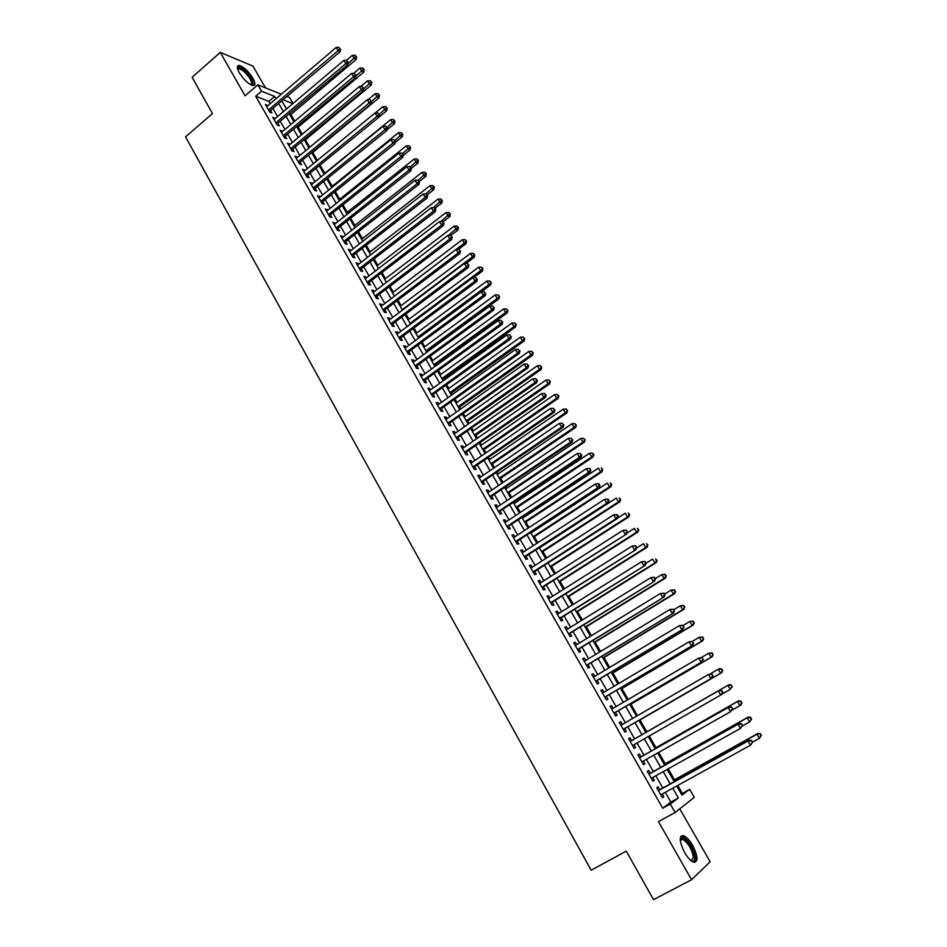 <?xml version="1.0" encoding="UTF-8"?>
<svg xmlns="http://www.w3.org/2000/svg" width="947" height="947" viewBox="0 0 947 947"><rect width="100%" height="100%" fill="white"/><g stroke="black" fill="none" stroke-linecap="round" stroke-linejoin="round"><path stroke-width="1.42" d="M692.612 845.304C689.44 839.965 686.409 836.734 683.509 835.609C678.821 835.81 679.188 841.421 684.586 852.466C687.759 857.816 690.801 861.06 693.701 862.196C698.413 861.936 698.057 856.301 692.612 845.304M252.944 78.27C248.256 71.013 243.639 66.728 239.082 65.414C236.691 65.544 236.75 67.983 239.271 72.706C243.983 79.998 248.611 84.295 253.145 85.597C255.56 85.455 255.501 83.016 252.944 78.27M681.367 794.059L689.641 789.313L694.293 797.362L675.14 812.49L670.31 804.074L678.348 797.942L672.749 788.212M265.456 87.858L252.967 66.136L220.308 52.381L192.134 77.299L212.471 113.557L185.541 136.877L591.129 870.21L626.298 851.14L653.513 899.65L691.57 879.727L710.155 861.758L679.745 808.856M287.261 96.63L289.569 97.565L292.99 103.472M682.325 793.337L677.768 785.43M674.513 779.783L668.215 768.857M665.244 763.708L658.71 752.368M656.022 747.716L649.251 735.985M646.86 731.818L640.018 719.945M637.52 715.636L630.939 704.213M628.192 699.454L621.907 688.552M618.924 683.379L612.934 672.986M609.702 667.386L604.008 657.502M600.54 651.489L595.13 642.113M591.425 635.686L586.3 626.807M582.358 619.965L577.528 611.584M573.349 604.34L568.792 596.444M564.388 588.797L560.115 581.387M555.475 573.349L551.474 566.413M546.62 557.984L542.891 551.521M537.813 542.714L534.345 536.712M529.053 527.526L525.857 521.975M523.371 517.666L522.886 516.849M520.341 512.41L517.405 507.332M514.908 502.999L514.245 501.839M511.676 497.388L509.001 492.76M506.491 488.403L505.639 486.924M503.058 482.449L500.643 478.271M498.122 473.891L497.092 472.091M494.5 467.593L492.333 463.852M489.8 459.449L488.581 457.342M485.977 452.82L484.071 449.517M481.514 445.09L480.117 442.675M477.501 438.13L475.844 435.253M473.287 430.814L471.713 428.091M469.073 423.522L467.664 421.072M465.095 416.609L463.343 413.579M460.692 408.986L459.532 406.961M456.939 402.475L455.022 399.149M452.358 394.532L451.435 392.934M448.842 388.424L446.747 384.79M444.072 380.161L443.385 378.966M440.781 374.444L438.508 370.514M435.833 365.862L435.383 365.08M432.755 360.547L430.329 356.321M424.789 346.709L422.184 342.198M416.846 332.953L414.088 328.159M408.962 319.257L406.026 314.191M401.102 305.644L398.012 300.294M393.301 292.102L390.046 286.468M385.524 278.631L382.126 272.724M377.794 265.231L374.231 259.052M370.111 251.89L366.394 245.451M362.464 238.632L358.593 231.92M354.853 225.433L350.828 218.461M347.277 212.306L343.11 205.073M339.748 199.237L335.427 191.756M332.255 186.251L327.792 178.51M324.797 173.313L320.193 165.323M317.352 160.398L312.782 152.479M309.776 147.27L305.455 139.765M302.247 134.214L298.151 127.111M294.754 121.216L290.895 114.528M659.763 789.715L658.106 786.827L656.733 787.809L662.415 797.741L663.788 796.735L662.237 794.024M650.329 773.261L648.695 770.396L647.286 771.32L652.945 781.204L654.33 780.245L652.755 777.499M640.965 756.902L639.332 754.049L637.899 754.937L643.534 764.75L644.943 763.85L643.344 761.068M631.637 740.649L630.015 737.808L628.571 738.636L634.159 748.402L635.591 747.55L633.981 744.721M622.357 724.431L620.759 721.661L619.291 722.443L624.854 732.149L626.31 731.333L624.689 728.515M613.111 708.309L611.561 705.598L610.069 706.332L615.597 715.991L617.077 715.222L615.467 712.404M603.926 692.269L602.41 689.629L600.895 690.316L606.4 699.916L607.891 699.194L606.293 696.4M594.787 676.324L593.307 673.755L591.78 674.394L597.249 683.935L598.764 683.272L597.166 680.491M585.708 660.473L584.263 657.964L582.713 658.567L588.146 668.049L589.685 667.422L588.099 664.664M576.676 644.718L575.267 642.267L573.693 642.824L579.102 652.258L580.665 651.678L579.091 648.932M567.691 629.045L566.33 626.654L564.732 627.163L570.106 636.55L571.68 636.017L570.118 633.283M558.754 613.455L557.428 611.135L555.818 611.608L561.157 620.936L562.767 620.439L561.204 617.728M549.876 597.959L548.585 595.71L546.952 596.125L552.267 605.405L553.888 604.955L552.338 602.256M541.045 582.547L539.79 580.357L538.145 580.736L543.424 589.957L545.058 589.555L543.519 586.868M532.273 567.229L531.042 565.099L529.373 565.43L534.629 574.604L536.286 574.249L534.759 571.574M523.537 551.994L522.353 549.923L520.661 550.219L525.881 559.334L527.562 559.014L526.047 556.363M514.86 536.842L513.7 534.83L511.996 535.079L517.192 544.158L518.885 543.874L517.37 541.234M506.219 521.773L505.106 519.82L503.378 520.033L508.539 529.053L510.255 528.817L508.752 526.189M497.637 506.787L496.548 504.893L494.808 505.071L499.945 514.043L501.673 513.842L500.182 511.226M489.102 491.884L488.048 490.061L486.285 490.191L491.398 499.105L493.138 498.951L491.659 496.358M480.603 477.075L479.584 475.299L477.809 475.382L482.887 484.26L484.663 484.142L483.171 481.561M472.162 462.337L471.18 460.609L469.381 460.668L474.435 469.487L476.223 469.416L474.743 466.847M463.758 447.682L462.811 446.013L461 446.025L466.019 454.797L467.818 454.761L466.362 452.216M455.412 433.099L454.489 431.501L452.654 431.465L457.65 440.189L459.473 440.201L458.017 437.656M447.102 418.61L446.215 417.059L444.368 416.988L449.34 425.665L451.174 425.712L449.73 423.179M438.84 404.191L437.988 402.688L436.117 402.593L441.065 411.223L442.912 411.294L441.48 408.784M430.625 389.844L429.796 388.4L427.914 388.27L432.826 396.852L434.709 396.971L433.276 394.473M422.457 375.592L421.652 374.195L419.758 374.018L424.647 382.564L426.541 382.718L425.108 380.232M414.324 361.399L413.555 360.061L411.649 359.848L416.502 368.347L418.408 368.537L417 366.063M406.239 347.289L405.505 346.01L403.576 345.762L408.406 354.202L410.335 354.438L408.926 351.976M398.202 333.261L397.491 332.03L395.55 331.746L400.356 340.151L402.297 340.411L400.889 337.961M390.2 319.305L389.525 318.121L387.56 317.801L392.342 326.159L394.295 326.455L392.91 324.028M382.245 305.419L381.594 304.295L379.617 303.94L384.375 312.25L386.352 312.581L384.956 310.166M374.325 291.617L373.71 290.54L371.721 290.149L376.456 298.412L378.433 298.779L377.06 296.375M366.465 277.873L365.873 276.844L363.861 276.417L368.572 284.645L370.573 285.047L369.2 282.656M358.629 264.213L356.048 262.781L360.736 270.96L362.748 271.398L361.375 269.007M350.84 250.624L348.271 249.203L352.935 257.335L354.959 257.809L353.598 255.441M343.098 237.105L340.541 235.696L345.182 243.793L347.218 244.29L345.868 241.935M335.392 223.658L332.847 222.261L337.463 230.31L339.511 230.855L338.174 228.511M327.721 210.281L325.2 208.896L329.781 216.91L331.852 217.479L330.515 215.147M320.098 196.976L317.588 195.615L322.146 203.581L324.229 204.185L322.903 201.865M312.51 183.73L310.012 182.38L314.546 190.311L316.641 190.951L315.327 188.642M304.97 170.567L302.472 169.229L306.994 177.113L309.101 177.787L307.787 175.491M297.465 157.462L294.979 156.148L299.477 163.985L301.596 164.683L300.294 162.399M289.995 144.429L287.521 143.127L291.996 150.928L294.138 151.662L292.836 149.389M282.561 131.467L280.111 130.177L284.55 137.942L286.704 138.7L285.414 136.439M275.175 118.564L272.736 117.286L277.151 125.016L279.318 125.797L278.027 123.548M287.119 108.443L285.911 107.982M270.203 103.697L268.853 101.353L255.69 96.227L662.734 808.241L670.878 802.05L665.303 792.331M662.829 788.022L655.809 775.794M653.383 771.556L646.375 759.352M643.984 755.185L637 743.004M634.656 738.92L627.683 726.775M625.351 722.691L618.438 710.664M616.083 706.557L609.252 694.648M606.885 690.517L600.114 678.727M597.735 674.56L591.035 662.888M588.632 658.698L582.003 647.144M579.576 642.93L573.018 631.495M570.579 627.245L564.092 615.929M561.642 611.655L555.202 600.445M552.74 596.148L546.372 585.057M543.898 580.736L537.6 569.751M535.102 565.406L528.864 554.528M526.354 550.16L520.175 539.399M517.654 534.996L511.546 524.342M509.013 519.927L502.952 509.379M500.407 504.94L494.417 494.488M491.848 490.025L485.918 479.691M483.349 475.205L477.477 464.965M474.885 460.455L469.073 450.322M466.469 445.788L460.727 435.762M458.111 431.205L452.417 421.285M449.789 416.704L444.155 406.879M441.515 402.286L435.928 392.555M433.276 387.939L427.76 378.315M425.096 373.663L419.628 364.145M416.952 359.481L411.543 350.047M408.855 345.359L403.493 336.031M400.794 331.32L395.491 322.087M392.78 317.363L387.536 308.213M384.813 303.466L379.629 294.422M376.894 289.652L371.745 280.691M369.01 275.908L363.92 267.042M361.162 262.248L356.131 253.465M353.361 248.647L348.378 239.958M345.608 235.128L340.671 226.522M337.89 221.669L333.001 213.158M330.207 208.293L325.377 199.864M322.572 194.975L317.79 186.642M314.972 181.729L310.237 173.479M307.408 168.554L302.732 160.386M299.891 155.45L295.251 147.365M292.41 142.417L287.817 134.415M284.964 129.443L280.43 121.524M277.566 116.54L273.067 108.704M267.812 105.733L265.385 104.466L269.788 112.148L271.967 112.977L270.688 110.74M675.14 812.49L658.461 821.594L691.57 879.727M662.734 808.241L670.31 804.074M255.69 96.227L261.526 91.208L257.844 84.792L281.295 94.238M220.308 52.381L245.06 95.825L257.844 84.792M676.726 786.01L681.994 795.149L689.641 789.313M281.969 101.14L286.491 108.988M289.368 113.983L293.937 121.903M296.813 126.886L301.43 134.9M304.283 139.86L308.947 147.957M311.8 152.905L316.523 161.073M319.364 166.009L324.123 174.272M326.952 179.184L331.77 187.53M334.587 192.43L339.452 200.871M342.269 205.748L347.182 214.271M349.976 219.136L354.947 227.742M357.741 232.595L362.748 241.296M365.53 246.113L370.608 254.909M373.378 259.715L378.492 268.605M381.25 273.387L386.423 282.36M389.181 287.13L394.402 296.198M397.136 300.957L402.428 310.119M405.15 314.842L410.489 324.099M413.2 328.81L418.586 338.162M421.297 342.861L426.742 352.308M429.429 356.972L434.933 366.513M437.621 371.165L443.172 380.812M445.836 385.441L451.459 395.183M454.11 399.788L459.78 409.637M462.432 414.218L468.161 424.161M470.789 428.731L476.578 438.769M479.194 443.314L485.053 453.459M487.658 457.981L493.565 468.232M496.157 472.731L502.123 483.088M504.704 487.563L510.729 498.027M513.298 502.478L519.394 513.037M521.939 517.464L528.095 528.142M530.64 532.545L536.854 543.329M539.376 547.709L545.661 558.612M548.171 562.968L554.504 573.965M557.002 578.297L563.418 589.413M565.892 593.722L572.367 604.955M574.829 609.229L581.375 620.581M583.826 624.831L590.431 636.289M592.869 640.515L599.546 652.092M601.961 656.295L608.696 667.99M611.111 672.157L617.918 683.971M620.309 688.114L627.186 700.046M629.554 704.166L636.502 716.216M638.858 720.312L645.878 732.481M648.233 736.565L655.277 748.781M657.68 752.948L664.723 765.188M667.173 769.438L674.24 781.689M292.812 103.625L283.425 99.909M275.979 98.772L274.63 96.416L261.526 91.208M670.263 783.891L663.208 771.651M660.769 767.401L653.738 755.185M651.335 751.018L644.315 738.814M641.959 734.718L634.964 722.561M632.62 718.477L625.683 706.438M623.315 702.319L616.45 690.399M614.07 686.255L607.276 674.453M604.873 670.275L598.149 658.591M595.734 654.401L589.081 642.824M586.643 638.609L580.061 627.151M577.611 622.901L571.088 611.561M568.626 607.287L562.163 596.065M559.689 591.768L553.297 580.653M550.811 576.332L544.478 565.335M541.98 560.979L535.706 550.089M533.197 545.721L526.994 534.937M524.46 530.533L518.317 519.867M515.772 515.44L509.699 504.881M507.13 500.43L501.117 489.978M498.548 485.503L492.594 475.157M490.001 470.659L484.106 460.42M481.502 455.898L475.666 445.765M473.062 441.219L467.285 431.181M464.657 426.623L458.94 416.68M456.3 412.099L450.642 402.262M447.99 397.657L442.391 387.927M439.728 383.298L434.176 373.663M431.501 369.01L426.02 359.469M423.333 354.805L417.899 345.359M415.2 340.671L409.814 331.332M407.103 326.62L401.788 317.363M399.066 312.64L393.798 303.49M391.064 298.731L385.843 289.675M383.109 284.905L377.936 275.932M375.19 271.15L370.076 262.272M367.318 257.466L362.251 248.682M359.481 243.853L354.474 235.164M351.692 230.322L346.732 221.716M343.939 216.851L339.038 208.328M336.232 203.451L331.379 195.023M328.562 190.134L323.756 181.788M320.926 176.876L316.18 168.613M313.339 163.689L308.639 155.509M305.798 150.561L301.134 142.476M298.281 137.516L293.677 129.514M290.812 124.531L286.254 116.611M283.378 111.616L278.868 103.779M268.853 101.353L274.63 96.416M670.878 802.05L678.348 797.942M266.427 106.289L267.575 105.306M273.754 119.073L274.902 118.103M281.117 131.929L282.265 130.958M288.515 144.844L289.675 143.873M295.949 157.829L297.109 156.859M303.419 170.886L304.591 169.915M310.936 184.002L312.119 183.043M318.488 197.189L319.672 196.23M326.088 210.447L327.271 209.488M333.711 223.776L334.907 222.817M341.382 237.176L342.589 236.217M349.1 250.647L350.307 249.688M356.853 264.177L358.073 263.23M364.642 277.791L365.873 276.844M372.479 291.475L373.71 290.54M380.363 305.23L381.594 304.295M388.282 319.056L389.525 318.121M396.248 332.965L397.491 332.03M404.251 346.933L405.505 346.01M412.3 360.996L413.555 360.061M420.385 375.119L421.652 374.195M428.518 389.324L429.796 388.4M436.697 403.611L437.988 402.688M444.924 417.97L446.215 417.059M453.199 432.4L454.489 431.501M461.509 446.925L462.811 446.013M469.866 461.52L471.18 460.609M478.271 476.199L479.584 475.299M486.722 490.948L488.048 490.061M495.222 505.793L496.548 504.893M503.768 520.708L505.106 519.82M512.363 535.718L513.7 534.83M521.004 550.799L522.353 549.923M529.693 565.975L531.042 565.099M538.429 581.233L539.79 580.357M547.212 596.574L548.585 595.71M556.043 611.999L557.428 611.135M564.933 627.518L566.33 626.654M573.87 643.12L575.267 642.267M582.855 658.816L584.263 657.964M591.899 674.595L593.307 673.755M600.99 690.47L602.41 689.629M610.128 706.438L611.561 705.598M619.326 722.49L620.759 721.661M634.147 748.379L635.591 747.55M643.475 764.667L644.943 763.85M652.862 781.062L654.33 780.245M662.308 797.552L663.788 796.735M269.339 111.367L340.151 51.659L338.103 50.664L268.51 109.911M339.724 48.64L338.955 47.35L339.724 48.64L338.103 50.664L336.185 47.433L266.675 106.715M340.151 51.659L340.553 49.043M338.955 47.35L336.185 47.433M290.078 115.214L356.202 59.436L354.225 58.489L352.343 55.305L346.401 60.324M347.987 63.757L355.812 56.5L356.605 56.879L355.054 55.234L355.812 56.5M352.343 55.305L355.054 55.234M356.605 56.879L356.202 59.436M237.602 68.977L237.815 68.172C241.035 66.977 245.486 70.48 251.133 78.684C253.37 82.839 253.394 84.946 251.227 85.017M250.848 84.828C252.198 84.271 251.961 82.33 250.138 78.992C246.386 73.179 242.681 69.747 239.035 68.705L237.733 69.391M253.76 85.561L252.009 79.039C247.345 71.818 242.752 67.568 238.218 66.266L237.448 66.349M680.206 840.001L681.153 838.19C684.48 835.171 694.802 849.98 694.719 857.639C694.719 860.681 693.583 861.746 691.298 860.835M691.085 860.669L693.429 857.437C691.866 848.962 688.256 842.901 682.598 839.279L680.23 840.273M694.861 862.362L695.796 858.846C693.843 848.334 689.357 840.829 682.349 836.343L680.929 836.225M276.678 124.187L347.857 64.621L345.809 63.65L275.861 122.755M347.442 61.614L346.661 60.324L347.442 61.614L345.809 63.65L343.879 60.395L274.014 119.535M347.857 64.621L348.259 62.005M346.661 60.324L343.879 60.395M284.064 137.078L355.587 77.642L353.562 76.707L283.26 135.67M355.196 74.659L354.415 73.357L355.196 74.659L353.562 76.707L351.621 73.44L281.401 132.438M355.587 77.642L356.001 75.038M354.415 73.357L351.621 73.44M291.487 150.028L363.364 90.734L361.352 89.835L290.693 148.655M362.985 87.775L362.204 86.461L362.985 87.775L361.352 89.835L359.41 86.544L288.823 145.4M363.364 90.734L363.79 88.142M362.204 86.461L359.41 86.544M298.932 163.05L371.188 103.898L369.188 103.022L298.163 161.7M370.822 100.962L370.028 99.636L370.822 100.962L369.188 103.022L367.223 99.719L296.293 158.433M371.188 103.898L371.615 101.317M370.028 99.636L367.223 99.719M297.334 127.798L363.79 72.161L361.825 71.226L359.919 68.042L353.562 73.381M355.8 76.281L363.411 69.238L364.193 69.605L362.654 67.959L363.411 69.238M359.919 68.042L362.654 67.959M364.193 69.605L363.79 72.161M304.626 140.452L371.402 84.934L369.46 84.046L367.554 80.838L360.748 86.508M363.672 88.864L371.046 82.034L371.828 82.401L370.289 80.755L371.046 82.034M367.554 80.838L370.289 80.755M371.828 82.401L371.402 84.934M311.954 153.165L379.072 97.79L377.143 96.925L375.213 93.694L367.957 99.695M371.579 101.518L378.729 94.901L379.498 95.256L377.96 93.611L378.729 94.901M375.213 93.694L377.96 93.611M379.498 95.256L379.072 97.79M379.06 117.014L386.767 110.704L384.861 109.864L382.919 106.632L375.201 112.965M379.368 114.362L386.447 107.84L387.205 108.183L385.678 106.549L386.447 107.84M382.919 106.632L385.678 106.549M387.205 108.183L386.767 110.704M306.437 176.142L379.049 117.132L377.072 116.292L305.668 174.816M378.693 114.22L377.9 112.882L378.693 114.22L377.072 116.292L375.095 112.965L303.798 171.525M379.049 117.132L379.487 114.551M377.9 112.882L375.095 112.965M387.063 129.739L394.508 123.69L392.614 122.885L390.673 119.618L323.969 173.999M387.098 127.371L394.201 120.849L394.958 121.169L393.419 119.547L394.201 120.849M390.673 119.618L393.419 119.547M394.958 121.169L394.508 123.69M313.966 189.293L386.944 130.437L384.979 129.632L313.22 188.003M386.613 127.537L385.82 126.2L386.613 127.537L384.979 129.632L383.002 126.282L311.338 184.701M386.944 130.437L387.394 127.869M385.82 126.2L383.002 126.282M395.124 142.524L402.297 136.735L400.415 135.966L398.462 132.687L331.414 186.926M394.875 140.44L402.002 133.918L402.759 134.225L401.22 132.604L402.002 133.918M398.462 132.687L401.22 132.604M402.759 134.225L402.297 136.735M321.542 202.516L394.887 143.814L392.946 143.033L320.808 201.249M394.568 140.937L393.774 139.588L394.568 140.937L392.946 143.033L390.945 139.671L318.914 197.935M394.887 143.814L395.349 141.245M393.774 139.588L390.945 139.671M403.221 155.379L410.122 149.863L408.252 149.117L406.287 145.826L338.908 199.912M402.676 153.58L409.838 147.057L410.584 147.353L409.057 145.743L409.838 147.057M406.287 145.826L409.057 145.743M410.584 147.353L410.122 149.863M329.154 215.809L402.877 157.249L400.948 156.515L328.443 214.578M402.582 154.397L401.777 153.047L402.582 154.397L400.948 156.515L398.936 153.142L326.537 211.24M402.877 157.249L403.351 154.704M401.777 153.047L398.936 153.142M411.377 168.294L417.982 163.05L416.124 162.339L414.159 159.025L346.436 212.98M410.477 166.826L417.722 160.268L418.456 160.552L416.929 158.942L417.722 160.268M414.159 159.025L416.929 158.942M418.456 160.552L417.982 163.05M336.812 229.174L410.903 170.768L408.986 170.069L336.114 227.967M410.619 167.939L409.814 166.589L410.619 167.939L408.986 170.069L406.973 166.672L334.196 224.605M410.903 170.768L411.389 168.223M409.814 166.589L406.973 166.672M344.507 242.61L418.976 184.369L417.082 183.694L343.82 241.426M418.716 181.552L417.899 180.19L418.716 181.552L417.082 183.694L415.058 180.273L341.891 238.052M418.976 184.369L419.474 181.824M417.899 180.19L415.058 180.273M352.237 256.116L427.097 198.03L425.215 197.39L351.574 254.956M426.848 195.236L426.032 193.863L426.848 195.236L425.215 197.39L423.179 193.957L349.632 251.571M427.097 198.03L427.594 195.496M426.032 193.863L423.179 193.957M360.014 269.694L435.253 211.761L433.395 211.157L359.363 268.569M435.028 209.003L434.2 207.618L435.028 209.003L433.395 211.157L431.335 207.713L357.41 265.16M435.253 211.761L435.774 209.24M434.2 207.618L431.335 207.713M367.827 283.342L443.456 225.575L441.61 225.007L367.199 282.242M443.243 222.841L442.415 221.444L443.243 222.841L441.61 225.007L439.55 221.539L365.234 278.82M443.456 225.575L443.989 223.066M442.415 221.444L439.55 221.539M375.687 297.062L451.707 239.473L449.872 238.928L375.071 295.997M451.506 236.75L450.677 235.353L451.506 236.75L449.872 238.928L447.801 235.448L373.106 292.552M451.707 239.473L452.24 236.963M450.677 235.353L447.801 235.448M383.582 310.853L460.005 253.429L458.182 252.932L382.99 309.823M459.828 250.73L458.987 249.333L459.828 250.73L458.182 252.932L456.111 249.428L381.014 306.355M460.005 253.429L460.55 250.931M458.987 249.333L456.111 249.428M391.525 324.726L468.351 267.468L466.54 267.007L390.945 323.72M468.185 264.793L467.345 263.384L468.185 264.793L466.54 267.007L464.456 263.479L388.957 320.24M468.351 267.468L468.895 264.982M467.345 263.384L464.456 263.479M399.516 338.671L476.732 281.59L474.944 281.164L398.947 337.688M476.578 278.939L475.737 277.518L476.578 278.939L474.944 281.164L472.837 277.613L396.947 334.196M476.732 281.59L477.3 279.116M475.737 277.518L472.837 277.613M407.541 352.686L485.16 295.784L483.396 295.393L406.997 351.739M485.03 293.156L484.189 291.735L485.03 293.156L483.396 295.393L481.277 291.83L404.985 348.224M485.16 295.784L485.74 293.321M484.189 291.735L481.277 291.83M415.603 366.773L493.636 310.06L491.895 309.705L415.082 365.862M493.529 307.455L492.677 306.023L493.529 307.455L491.895 309.705L489.765 306.118L413.058 362.322M493.636 310.06L494.227 307.597M492.677 306.023L489.765 306.118M423.723 380.943L502.17 324.407L500.43 324.099L423.214 380.067M502.076 321.826L501.212 320.394L502.076 321.826L500.43 324.099L498.3 320.488L421.178 376.504M502.17 324.407L502.762 321.956M501.212 320.394L498.3 320.488M419.284 181.516L425.89 176.308L424.055 175.621L422.066 172.295L354 226.108M418.148 180.273L425.641 173.538L426.375 173.822L424.848 172.212L425.641 173.538M422.066 172.295L424.848 172.212M426.375 173.822L425.89 176.308M427.192 194.822L433.833 189.637L432.01 188.986L430.021 185.636L361.6 239.295M425.759 193.875L433.608 186.89L434.33 187.151L432.803 185.553L433.608 186.89M430.021 185.636L432.803 185.553M434.33 187.151L433.833 189.637M435.147 208.21L441.823 203.025L440.012 202.421L438.011 199.048L369.247 252.565M433.276 207.653L441.61 200.314L442.332 200.563L440.805 198.965L441.61 200.314M438.011 199.048L440.805 198.965M442.332 200.563L441.823 203.025M443.137 221.669L449.861 216.496L448.061 215.916L446.049 212.53L376.93 265.894M440.817 221.503L449.659 213.797L450.37 214.034L448.854 212.448L449.659 213.797M446.049 212.53L448.854 212.448M450.37 214.034L449.861 216.496M450.89 235.412L457.934 230.038L456.158 229.494L454.134 226.096L384.66 279.294M448.393 235.424L457.744 227.363L458.455 227.588L456.939 226.002L457.744 227.363M454.134 226.096L456.939 226.002M458.455 227.588L457.934 230.038M458.526 249.345L466.042 243.651L464.29 243.142L462.254 239.721L392.425 292.765M394.366 296.151L464.29 243.142L465.877 241L466.587 241.201L465.072 239.627L465.877 241M462.254 239.721L465.072 239.627M466.587 241.201L466.042 243.651M466.102 263.432L474.21 257.335L472.47 256.862L470.422 253.417L400.226 306.307M402.191 309.705L472.47 256.862L474.056 254.707L474.755 254.897L473.24 253.334L474.056 254.707M470.422 253.417L473.24 253.334M474.755 254.897L474.21 257.335M473.701 277.589L482.414 271.091L480.685 270.653L478.626 267.196L408.074 319.92M410.039 323.341L480.685 270.653L482.97 268.664L481.455 267.101L482.283 268.486M478.626 267.196L481.455 267.101M482.97 268.664L482.414 271.091M481.325 291.83L490.664 284.929L488.948 284.514L486.876 281.046L415.958 333.604M417.947 337.037L488.948 284.514L491.233 282.502L489.717 280.951L490.546 282.336M486.876 281.046L489.717 280.951M491.233 282.502L490.664 284.929M426.517 351.929L498.951 298.838L497.258 298.459L495.174 294.967L423.889 347.36M425.878 350.816L497.258 298.459L499.531 296.423L498.027 294.872L498.856 296.269M495.174 294.967L498.027 294.872M499.531 296.423L498.951 298.838M434.484 365.731L507.296 312.818L505.615 312.474L503.52 308.971L431.868 361.198M433.868 364.666L505.615 312.474L507.876 310.415L506.373 308.876L507.213 310.273M503.52 308.971L506.373 308.876M507.876 310.415L507.296 312.818M442.486 379.617L515.677 326.881L514.02 326.573L511.913 323.045L439.882 375.095M441.894 378.587L514.02 326.573L516.281 324.478L514.766 322.951L515.618 324.359M511.913 323.045L514.766 322.951M516.281 324.478L515.677 326.881M431.879 395.183L510.741 338.837L509.024 338.564L431.394 394.343M510.67 336.292L509.806 334.836L510.67 336.292L509.024 338.564L506.87 334.942L429.346 390.768M510.741 338.837L511.344 336.398M509.806 334.836L506.87 334.942M440.083 409.506L519.358 353.349L517.666 353.113L439.621 408.702M519.299 350.828L518.435 349.372L519.299 350.828L517.666 353.113L515.499 349.467L437.561 405.103M519.358 353.349L519.974 350.923M518.435 349.372L515.499 349.467M448.333 423.913L528.024 367.945L526.354 367.744L447.884 423.131M527.988 365.447L527.124 363.979L527.988 365.447L526.354 367.744L524.176 364.074L445.812 419.521M528.024 367.945L528.663 365.53M527.124 363.979L524.176 364.074M456.62 438.39L536.748 382.624L535.091 382.458L456.194 437.644M536.724 380.149L535.848 378.67L536.724 380.149L535.091 382.458L532.901 378.776L454.11 434.01M536.748 382.624L537.387 380.209M535.848 378.67L532.901 378.776M450.535 393.573L524.105 341.015L522.46 340.742L520.341 337.191L447.931 389.075M449.955 392.579L522.46 340.742L524.709 338.624L523.218 337.096L524.058 338.517M520.341 337.191L523.218 337.096M524.709 338.624L524.105 341.015M458.62 407.612L532.581 355.22L530.959 354.995L528.828 351.42L456.04 403.126M458.064 406.654L530.959 354.995L533.197 352.84L531.705 351.325L532.557 352.746M528.828 351.42L531.705 351.325M533.197 352.84L532.581 355.22M466.753 421.711L541.092 369.508L539.494 369.318L537.351 365.731L464.172 417.248M466.22 420.799L539.494 369.318L541.731 367.14L540.24 365.625L541.092 367.069M537.351 365.731L540.24 365.625M541.731 367.14L541.092 369.508M474.921 435.892L549.662 383.878L548.076 383.724L545.934 380.114L472.364 431.453M474.423 435.016L548.076 383.724L550.314 381.523L548.822 380.007L549.674 381.452M545.934 380.114L548.822 380.007M550.314 381.523L549.662 383.878M464.953 452.95L545.508 397.373L543.874 397.255L464.551 452.24M545.508 394.923L544.632 393.443L545.508 394.923L543.874 397.255L541.672 393.55L462.456 448.582M545.508 397.373L546.17 394.982M544.632 393.443L541.672 393.55M483.136 450.156L558.28 398.32L556.706 398.202L554.551 394.579L480.591 445.729M482.662 449.316L556.706 398.202L558.931 395.976L557.44 394.473L558.316 395.929M554.551 394.579L557.44 394.473M558.931 395.976L558.28 398.32M473.346 467.581L554.326 412.217L552.705 412.134L472.955 466.907M554.35 409.791L553.462 408.299L554.35 409.791L552.705 412.134L550.491 408.406L470.848 463.237M554.326 412.217L554.989 409.826M553.462 408.299L550.491 408.406M491.398 464.492L566.933 412.845L565.395 412.774L563.216 409.128L488.865 460.088M490.948 463.687L565.395 412.774L567.608 410.513L566.117 409.021L566.993 410.477M563.216 409.128L566.117 409.021M567.608 410.513L566.933 412.845M481.774 482.307L563.181 427.144L561.595 427.097L481.407 481.668M563.228 424.741L562.34 423.25L563.228 424.741L561.595 427.097L559.369 423.356L479.289 477.975M563.181 427.144L563.867 424.765M562.34 423.25L559.369 423.356M499.708 478.898L575.646 427.452L574.119 427.417L571.929 423.747L497.187 474.53M499.27 478.14L574.119 427.417L576.332 425.132L574.841 423.64L575.717 425.108M571.929 423.747L574.841 423.64M576.332 425.132L575.646 427.452M490.25 497.104L572.106 442.154L570.52 442.154L489.907 496.5M572.166 439.775L571.266 438.272L572.166 439.775L570.52 442.154L568.283 438.378L487.776 492.783M572.106 442.154L572.793 439.787M571.266 438.272L568.283 438.378M508.066 493.387L584.406 442.142L582.902 442.142L580.7 438.449L505.556 489.031M507.651 492.677L582.902 442.142L585.104 439.822L583.612 438.343L584.5 439.822M580.7 438.449L583.612 438.343M585.104 439.822L584.406 442.142M498.773 511.984L581.067 457.247L579.505 457.283L498.442 511.416M581.15 454.903L580.251 453.388L581.15 454.903L579.505 457.283L577.256 453.495L496.299 507.687M581.067 457.247L581.778 454.88M580.251 453.388L577.256 453.495M516.458 507.959L593.213 456.904L591.721 456.951L589.508 453.234L513.961 503.626M516.079 507.284L591.721 456.951L593.911 454.596L592.443 453.128L593.319 454.619M589.508 453.234L592.443 453.128M593.911 454.596L593.213 456.904M507.343 526.958L590.088 472.423L588.549 472.506L507.036 526.414M590.194 470.103L588.549 472.506L586.288 468.694L589.898 468.552L590.798 470.079L589.898 468.552M504.881 522.661L586.288 468.694L589.283 468.587M590.088 472.423L590.798 470.079M524.898 522.602L602.067 471.76L600.599 471.843L598.374 468.114L522.424 518.293M524.543 521.975L600.599 471.843L602.789 469.463L601.309 467.996L602.197 469.487M602.789 469.463L602.067 471.76M515.961 542.004L599.155 487.681L597.64 487.812L515.677 541.506M599.273 485.397L597.64 487.812L595.355 483.976L598.966 483.822L598.362 483.87L599.273 485.397L599.877 485.349L598.966 483.822M513.511 537.73L595.355 483.976L598.362 483.87M599.155 487.681L599.877 485.349M533.398 537.34L610.969 486.687L609.525 486.817L607.287 483.065L530.924 533.043M533.054 536.748L609.525 486.817L611.703 484.402L610.223 482.946L611.123 484.45M611.703 484.402L610.969 486.687M524.626 557.132L608.27 503.035L606.778 503.212L524.366 556.67M608.412 500.785L606.778 503.212L604.482 499.353L608.104 499.176L607.501 499.235L608.412 500.785L609.016 500.714L608.104 499.176M522.188 552.87L604.482 499.353L607.501 499.235M608.27 503.035L609.016 500.714M541.933 552.137L619.93 501.709L618.498 501.874L616.248 498.098L539.47 547.875M541.613 551.604L618.498 501.874L620.664 499.436L619.196 497.992L620.096 499.495M620.664 499.436L619.93 501.709M533.339 572.355L617.444 518.483L615.964 518.696L533.102 571.929M617.61 516.257L615.964 518.696L613.668 514.813L617.278 514.623L616.686 514.706L617.61 516.257L618.202 516.174L617.278 514.623M530.912 568.105L613.668 514.813L616.686 514.706M617.444 518.483L618.202 516.174M550.515 567.028L628.926 516.813L627.518 517.015L625.257 513.215L617.539 518.175M550.219 566.531L627.518 517.015L629.684 514.541L628.216 513.108L629.128 514.623M629.684 514.541L628.926 516.813M542.098 587.649L626.665 534.013L541.885 587.27M626.855 531.812L625.209 534.274L622.901 530.367L626.512 530.154L626.855 531.812L626.512 530.154M539.683 583.423L622.901 530.367L625.931 530.249M626.665 534.013L627.435 531.705M559.144 582.003L637.982 531.989L636.597 532.238L634.324 528.426L626.973 533.102M558.884 581.553L636.597 532.238L638.752 529.74L637.284 528.308L638.195 529.835M638.752 529.74L637.982 531.989M550.917 603.038L635.946 549.627L550.716 602.694M636.159 547.461L634.514 549.935L632.182 546.005L635.792 545.78L636.159 547.461L635.792 545.78M548.502 598.824L632.182 546.005L635.224 545.886M635.946 549.627L636.727 547.342M567.821 597.06L647.097 547.259L645.724 547.555L643.439 543.72L636.467 548.112M567.584 596.646L645.724 547.555L647.866 545.022L646.41 543.602L647.322 545.141M647.866 545.022L647.097 547.259M559.784 618.521L645.274 565.335L559.606 618.213M645.511 563.205L643.865 565.69L641.521 561.737L645.132 561.488L645.511 563.205L645.132 561.488M557.381 614.319L641.521 561.737L644.576 561.618M645.274 565.335L646.067 563.063M576.545 612.188L656.247 562.625L654.91 562.956L652.601 559.097L646.02 563.205M576.332 611.833L654.91 562.956L657.04 560.399L655.584 558.979L656.508 560.529M657.04 560.399L656.247 562.625M568.685 634.076L654.661 581.138L568.531 633.815M654.922 579.031L653.276 581.529L650.92 577.563L654.531 577.291L654.922 579.031L654.531 577.291M566.294 629.897L650.92 577.563L653.975 577.445M654.661 581.138L655.466 578.877M585.317 627.411L665.457 578.072L664.131 578.439L661.823 574.569L655.3 578.593M585.128 627.092L664.131 578.439L666.262 575.847L664.806 574.45L665.741 576.001M664.806 574.45L661.823 574.569L665.339 574.296M666.262 575.847L665.457 578.072M577.658 649.725L664.096 597.036L577.528 649.5M664.38 594.953L662.734 597.474L660.367 593.485L663.977 593.189L664.38 594.953L663.977 593.189M575.267 645.57L660.367 593.485L663.433 593.355M664.096 597.036L664.924 594.787M594.136 642.717L674.726 593.603L673.424 594.018L671.092 590.123L664.534 594.124M593.982 642.445L673.424 594.018L675.542 591.402L674.086 590.005L675.022 591.567M674.086 590.005L671.092 590.123L674.607 589.839M675.542 591.402L674.726 593.603M586.667 665.469L673.601 613.017L586.56 665.279M673.897 610.969L672.263 613.502L669.872 609.489L673.483 609.181L673.897 610.969L673.483 609.181M584.299 661.326L669.872 609.489L672.95 609.371M673.601 613.017L674.43 610.779M603.002 658.106L684.042 609.217L682.763 609.69L680.419 605.76L673.826 609.75M602.884 657.893L682.763 609.69L684.87 607.027L683.426 605.642L684.361 607.216M683.426 605.642L680.419 605.76L683.935 605.464M684.87 607.027L684.042 609.217M595.734 681.295L683.142 629.104L595.651 681.153M683.474 627.08L681.828 629.637L679.437 625.588L683.036 625.257L683.474 627.08L683.036 625.257M593.367 677.176L679.437 625.588L682.515 625.47M683.142 629.104L683.994 626.878M611.928 673.589L693.405 624.937L692.15 625.446L689.795 621.492L683.166 625.47M611.833 673.412L692.15 625.446L694.246 622.747L692.813 621.374L693.749 622.96M692.813 621.374L689.795 621.492L693.311 621.173M694.246 622.747L693.405 624.937M604.849 697.217L692.754 645.274L604.79 697.11M693.109 643.285L691.464 645.854L689.049 641.794L692.659 641.439L693.109 643.285L692.659 641.439M602.505 693.109L689.049 641.794L692.139 641.664M692.754 645.274L693.618 643.06M620.901 689.156L702.828 640.74L701.597 641.297L699.229 637.319L692.328 641.403M620.83 689.025L701.597 641.297L703.692 638.562L702.248 637.201L703.195 638.787M702.248 637.201L699.229 637.319L702.745 636.976M703.692 638.562L702.828 640.74M614.023 713.233L702.414 661.539L613.987 713.162M702.792 659.597L701.147 662.178L698.72 658.082L702.331 657.715L702.792 659.597L702.331 657.715M611.679 709.149L698.72 658.082L701.822 657.952M702.414 661.539L703.301 659.337M629.921 704.805L712.31 656.626L711.09 657.23L708.711 653.241L701.277 657.597M629.873 704.722L711.09 657.23L713.174 654.472L711.742 653.11L712.689 654.708M711.742 653.11L708.711 653.241L712.227 652.874M713.174 654.472L712.31 656.626M623.517 729.19L712.144 677.91L623.268 729.368M712.535 675.992L710.901 678.585L708.451 674.477L712.061 674.075L712.535 675.992L712.061 674.075M620.912 725.272L708.451 674.477L711.564 674.347M712.144 677.91L713.032 675.72M638.988 720.537L721.839 672.607L720.643 673.258L718.252 669.245L710.274 673.873M638.976 720.513L720.643 673.258L722.727 670.464L721.294 669.115L722.253 670.725M721.294 669.115L718.252 669.245L719.448 668.606L721.768 668.866M722.727 670.464L721.839 672.607M722.821 692.198L721.839 690.541L722.821 692.198L721.922 694.364L632.537 745.561M722.336 692.482L720.703 695.098L718.24 690.967L719.471 690.245L630.181 741.442M630.205 741.489L718.24 690.967L721.354 690.837M721.839 690.541L719.471 690.245M729.024 684.657L645.83 732.398L729.024 684.657L731.356 684.941L731.853 686.835L731.356 684.941M722.028 694.092L730.255 689.38L727.852 685.344L730.895 685.214M732.327 686.563L730.255 689.38L731.853 686.835M732.682 708.77L731.688 707.113L732.682 708.77L730.563 711.706L641.888 761.885M732.197 709.078L730.563 711.706L728.089 707.551L729.285 706.782L639.485 757.707M639.545 757.789L728.089 707.551L731.214 707.421M731.688 707.113L729.285 706.782M732.149 710.001L739.927 705.598L737.5 701.538L738.648 700.804L654.993 748.296M740.554 701.407L741.525 703.041L741.016 701.123L737.5 701.538L655.028 748.355M741.975 702.745L741.063 704.864L739.927 705.598L741.525 703.041M738.648 700.804L741.016 701.123M742.59 725.449L741.596 723.768L742.59 725.449L740.483 728.421L651.299 778.316M742.117 725.769L740.483 728.421L737.997 724.23L739.169 723.413L648.849 774.054M648.932 774.196L737.997 724.23L741.122 724.1M741.596 723.768L739.169 723.413M742.341 726.006L749.645 721.91L747.207 717.826L748.331 717.045L664.202 764.288M750.273 717.696L751.243 719.329L750.722 717.388L747.207 717.826L664.273 764.395M751.693 719.022L749.645 721.91L751.243 719.329M748.331 717.045L750.722 717.388M752.557 742.211L751.563 740.53L752.557 742.211L750.462 745.23L660.757 794.841M752.096 742.566L750.462 745.23L747.964 741.016L749.113 740.152L658.272 790.508M658.39 790.698L747.964 741.016L751.101 740.885M751.563 740.53L749.113 740.152M752.522 742.152L759.423 738.329L756.973 734.209L758.074 733.38L673.471 780.364M760.05 734.079L761.021 735.724L760.477 733.747L756.973 734.209L673.566 780.517M761.459 735.393L759.423 738.329L761.021 735.724M758.074 733.38L760.477 733.747M237.804 69.261L237.815 68.172M237.851 69.723L239.035 68.705M680.869 839.421L681.153 838.19M680.254 840.534L682.598 839.279"/></g></svg>
